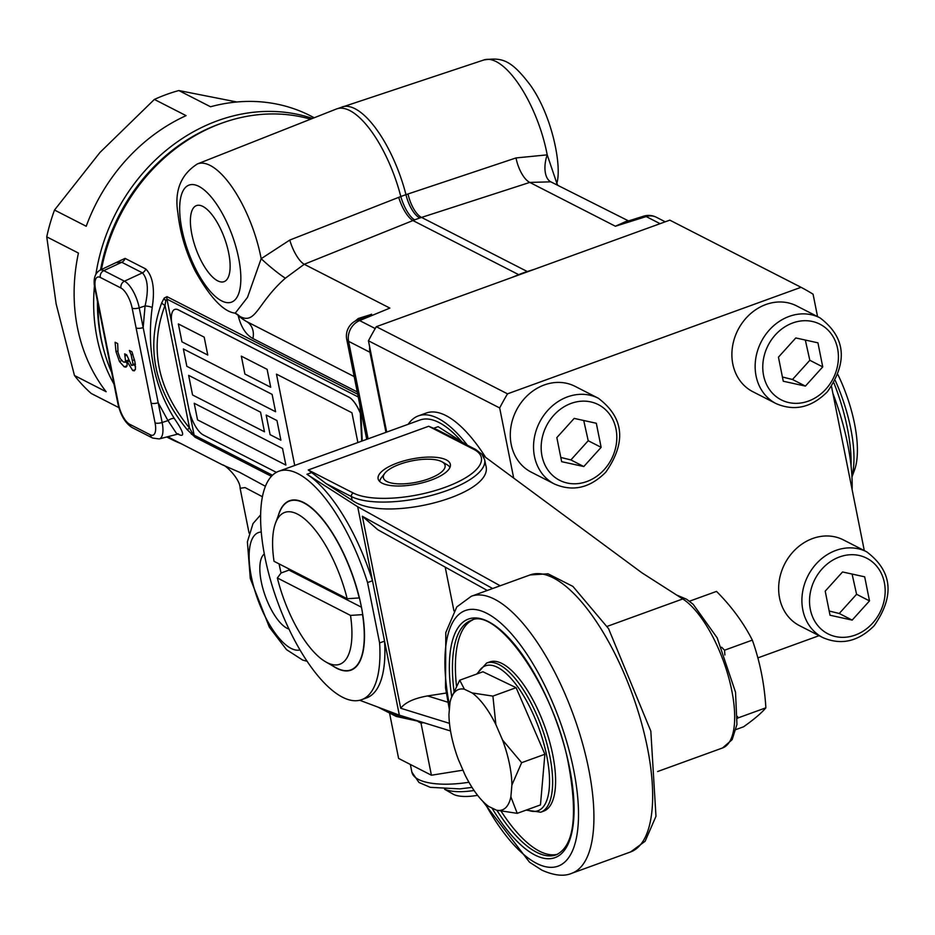 <?xml version="1.0" encoding="UTF-8"?>
<svg xmlns="http://www.w3.org/2000/svg" width="935" height="935" viewBox="0 0 935 935"><rect width="100%" height="100%" fill="white"/><g stroke="black" fill="none" stroke-linecap="round" stroke-linejoin="round"><path stroke-width="1.4" d="M249.061 533.067L240.108 488.28L245.064 487.579L262.361 496.684M511.749 277.52L518.68 274.656A113.345 97.357 -62.9 0 1 527.293 271.536L534.352 269.315M385.956 432.356L369.956 352.273A17.005 14.598 -62.9 0 1 369.711 347.119M101.436 269.514A175.114 150.418 -62.9 0 1 221.712 123.186A175.114 150.418 -62.9 0 1 310.607 119.201M265.365 486.258L239.652 472.339L222.53 464.882L174.109 440.093A175.114 150.418 -62.9 0 1 167.868 436.68M111.44 371.92A175.114 150.418 -62.9 0 1 98.035 304.237M238.098 315.34L238.729 317.655C241.616 327.998 246.337 334.952 252.882 338.517L357.24 391.917M222.53 464.882L222.507 464.859C225.849 465.011 240.307 479.339 240.12 488.28M178.012 434.132L178.819 434.541C185.118 437.393 183.646 432.087 174.389 418.6C154.018 385.781 146.62 348.767 152.206 307.545C155.058 289.044 152.908 276.176 145.731 268.953L125.068 258.387L111.499 264.745M357.708 394.243L166.991 296.652L164.233 298.055L161.732 302.776C145.603 346.721 154.053 388.983 187.07 429.551L195.088 437.253L271.384 476.301M362.266 440.946L360.665 409.016M289.008 629.103A40.462 15.229 70.1 0 1 287.139 628.32A40.462 15.229 70.1 0 1 263.693 591.271A40.462 15.229 70.1 0 1 264.266 553.987M202.825 206.413A40.462 15.229 70.1 0 1 226.948 245.788A40.462 15.229 70.1 0 1 224.073 281.657A40.462 15.229 70.1 0 1 217.691 280.839A40.462 15.229 70.1 0 1 193.58 241.464A40.462 15.229 70.1 0 1 196.455 205.595A40.462 15.229 70.1 0 1 202.825 206.413M131.157 354.879L129.369 350.461L131.928 351.77L134.944 361.857L135.458 369.021L134.336 370.821L132.758 370.564L127.195 361.658L127.008 365.971L125.98 367.139L124.168 366.8L119.458 361.494L115.987 351.654L115.11 342.257L117.67 343.577L118.02 352.425L120.136 358.479L123.35 361.927L124.787 362.207L125.535 361.085L124.671 353.839L126.681 354.868L131.519 365.468L133.097 364.545L131.157 354.879L132.852 354.26M131.519 365.468L135.4 364.545M125.757 361.857L127.312 363.668M127.195 361.658L128.399 361.226M127.37 361.751L128.457 361.354M134.371 364.919L135.598 366.824M174.389 418.6A5.668 2.431 -32.6 0 0 167.973 420.61L162.141 422.503L158.19 402.751A5.668 1.963 168.7 0 1 151.119 403.067L155.058 422.819A17.473 6.58 70.1 0 1 150.313 434.81A5.668 4.862 117.1 0 0 152.662 438.059L159.195 438.936A23.118 8.696 -109.9 0 0 162.141 422.503A5.668 1.963 168.7 0 1 155.058 422.819M177.767 433.746A5.668 4.862 -62.9 0 0 177.708 433.711L178.784 434.191L177.077 434.272L167.973 420.61L158.19 402.751L143.172 327.601A5.668 1.963 168.7 0 1 136.101 327.916L151.119 403.067M98.876 308.503A5.668 1.963 -11.3 0 0 99.507 309.181L95.557 289.441A5.668 1.963 168.7 0 1 94.938 288.763L113.906 383.666A5.668 1.963 -11.3 0 0 114.526 384.343L99.507 309.181M113.883 383.584A5.668 1.963 -11.3 0 0 113.895 383.666L117.845 403.406C120.428 414.953 125.15 422.982 131.999 427.494L152.662 438.059M152.206 307.545A5.668 1.262 8.3 0 0 145.065 305.955L143.172 327.601L139.233 307.849A5.668 1.963 168.7 0 1 132.151 308.164L136.101 327.916M145.731 268.953A5.668 4.862 -62.9 0 1 142.436 272.845C147.905 279.004 148.782 290.037 145.065 305.955L139.233 307.849A23.118 8.696 -109.9 0 0 124.448 281.19A5.668 4.862 117.1 0 0 120.977 288.027A17.473 6.58 70.1 0 1 132.151 308.164M116.127 262.606L121.772 262.279L142.436 272.845L124.448 281.19L103.785 270.624A5.668 4.862 117.1 0 0 100.314 277.45L120.977 288.027M187.07 429.551A5.668 0.678 -40.4 0 0 189.536 428.055C157.314 388.668 149.144 347.773 165.016 305.383A5.668 2.688 -158.1 0 1 161.732 302.776M272.447 475.225L194.141 435.161L192.131 432.648L189.536 428.055L165.016 305.383L165.787 300.825L166.956 299.106L358.257 397.001M349.713 354.225L351.291 362.149M370.038 314.826L358.292 318.484A17.005 5.376 -129.4 0 1 358.467 319.606M358.292 318.484L355.113 321.126M235.41 313.295A22.674 20.091 -64.8 0 1 239.968 316.486C256.05 324.971 257.254 302.893 285.397 278.174L304.237 264.278L414.661 219.865A78.178 26.648 -28.4 0 1 419.827 217.984L529.771 182.418L550.808 181.834L628.53 220.917L627.595 221.221M628.273 220.999A17.005 14.457 107 0 1 627.607 220.73L615.394 226.235L627.21 221.326M628.367 220.964L627.607 220.73M239.524 316.626A17.005 10.156 -12.4 0 1 238.729 317.655M354.178 376.595L246.045 321.243A45.336 45.336 0 0 1 237.759 315.048L239.968 316.486A45.336 38.943 117.1 0 0 246.595 321.535A17.005 14.598 -62.9 0 1 252.882 338.517M660.087 223.675L646.19 216.569A17.005 14.598 -62.9 0 1 656.405 217.282A17.005 17.005 0 0 0 643.572 216.195A17.005 6.65 72.6 0 1 646.19 216.569L615.394 226.235L529.771 182.418A22.674 9.303 72.1 0 1 516.015 157.933A71899.875 42230.07 -179.6 0 1 408.034 193.966L405.977 194.667A87.399 34.431 150 0 0 400.811 196.549L398.731 197.343A71899.875 44402.577 175.3 0 1 289.792 240.05A22.674 7.737 -111.9 0 0 304.237 264.278L389.86 308.094L359.636 320.576A17.005 6.136 -112.4 0 0 356.913 320.249A17.005 17.005 0 0 0 346.733 339.3L366.719 439.333M289.792 240.05L261.169 258.691A22.674 2.115 -139.8 0 0 285.397 278.174M234.872 313.12C223.371 311.589 210.165 297.575 195.228 271.08C185.808 252.006 180.058 232.815 177.966 213.484C174.167 191.207 180.63 174.705 197.332 163.976A79.288 29.838 -109.9 0 1 261.169 258.691L247.483 297.4L235.199 313.202M550.808 181.834A22.674 12.132 105.9 0 1 547.209 154.859L516.015 157.933M556.769 183.073L547.209 154.859A79.288 29.838 70.1 0 0 483.968 59.934L336.308 109.033A83.507 31.428 -109.9 0 1 400.811 196.549A22.674 7.877 69.1 0 0 414.661 219.865M104.568 352.694A172.846 148.466 -62.9 0 1 97.474 301.456M100.536 269.946A172.846 148.466 -62.9 0 1 222.098 123.046M166.827 436.949A175.675 150.897 117.1 0 0 169.983 438.62A175.675 150.897 117.1 0 0 181.016 443.634M312.524 118.441A175.675 150.897 117.1 0 0 95.931 274.025M94.458 285.853A175.675 150.897 117.1 0 0 113.988 384.098M118.897 407.637L91.162 393.436A175.675 150.897 -62.9 0 1 82.432 384.893A175.675 150.897 -62.9 0 1 74.461 375.508L106.146 391.73A175.675 150.897 -62.9 0 1 78.435 253.069L46.75 236.847A175.675 150.897 -62.9 0 1 54.511 210.036L86.207 226.258A175.675 150.897 -62.9 0 1 186.077 115.636L154.38 99.426A175.675 150.897 -62.9 0 1 178.842 90.543L210.539 106.765A175.675 150.897 -62.9 0 1 310.514 115.847L314.242 117.752M46.75 236.847L56.135 303.887L74.461 375.508M236.835 101.985L178.842 90.543M154.38 99.426L99.975 152.44L54.511 210.036M817.552 316.591L813.076 294.198A246.513 211.742 117.1 0 0 801.026 287.302L669.811 220.146L376.302 326.689L507.518 393.845A246.513 211.742 117.1 0 0 499.676 407.952L368.448 340.796A246.513 211.742 -62.9 0 1 376.302 326.689M831.531 386.576L864.302 550.598M507.518 393.845L801.026 287.302M513.572 477.481L499.676 407.952M819.083 635.671L757.817 657.913M368.448 340.796L386.693 432.087M359.227 597.991A89.818 33.8 -109.9 0 0 289.511 501.055A89.818 33.8 -109.9 0 0 279.249 513.023L275.486 523.203A80.749 30.387 70.1 0 1 310.069 524.114A80.749 30.387 70.1 0 1 347.177 598.739L359.426 597.921M362.768 614.599L350.508 615.417L277.356 577.97L281.096 572.98L288.985 570.116A89.818 33.8 70.1 0 1 288.67 568.796M350.508 615.417A80.749 30.387 70.1 0 1 325.836 661.933L335.256 667.321A89.818 33.8 -109.9 0 0 350.812 669.916A89.818 33.8 -109.9 0 0 362.558 614.669M275.486 523.203A80.749 30.387 70.1 0 0 274.025 561.304L347.177 598.739M361.483 607.212L288.985 570.116M325.836 661.933A80.749 30.387 70.1 0 1 277.356 577.97M835.271 380.487A89.818 33.8 70.1 0 1 851.937 476.441M851.972 476.943L854.52 470.024A80.749 30.387 -109.9 0 0 837.924 374.631M737.563 716.467L737.493 718.314M721.633 647.207L724.531 650.211L724.894 654.979M736.032 729.534L743.57 726.787C754.101 719.342 761.534 713.019 765.87 707.818C764.456 684.128 759.956 661.559 752.336 640.113C743.5 622.757 731.556 606.511 716.514 591.399L689.457 601.217M738.054 717.905L765.87 707.818M724.531 650.211L752.336 640.113M521.648 762.679L511.889 785.061A64.036 24.1 -109.9 0 0 502.551 740.041L521.648 762.679L544.883 754.253L516.12 687.681L482.963 671.774L459.728 680.201L464.403 689.235A64.036 24.1 -109.9 0 0 451.254 698.036A64.036 24.1 -109.9 0 0 449.98 702.582L448.952 714.34A64.036 24.1 -109.9 0 0 458.302 759.36L464.975 774.799A64.036 24.1 -109.9 0 0 488.748 806.473L496.438 810.166A64.036 24.1 -109.9 0 0 510.872 796.819L517.23 813.345L496.438 810.166M492.897 696.107L495.877 724.602A64.036 24.1 -109.9 0 0 472.105 692.928L492.897 696.107L516.12 687.681M451.254 698.036L459.728 680.201M517.23 813.345L540.465 804.918L544.883 754.253M464.403 689.235L472.105 692.928M495.877 724.602L502.551 740.041M511.889 785.061L510.872 796.819M486.621 663.055L489.578 661.98A79.335 29.85 70.1 0 1 544.719 726.366A79.335 29.85 70.1 0 1 543.714 811.124L540.757 812.199A79.335 29.85 -109.9 0 0 541.751 727.442A79.335 29.85 -109.9 0 0 486.621 663.055L476.698 674.053M456.49 686.068A124.671 46.914 70.1 0 1 472.607 619.987M557.634 854.228A124.671 46.914 70.1 0 1 501.242 811.381M428.674 426.267L437.194 429.784L475.588 449.431A2.828 2.431 117.1 0 0 473.776 449.349A69.132 24.006 168.7 0 1 445.072 487.334A69.132 24.006 168.7 0 1 353.348 493.061A2.828 2.431 117.1 0 0 351.408 496.555A71.972 24.988 -11.3 0 0 433.337 494.907A71.972 24.988 -11.3 0 0 484.657 459.704L485.791 465.361C495.398 494.884 384.168 523.951 352.144 500.283L326.046 483.582L308.246 469.978L428.674 426.267L473.776 449.349M382.158 483.196A36.839 12.786 168.7 0 1 378.114 478.767A36.839 12.786 168.7 0 1 411.727 459.003A36.839 12.786 168.7 0 1 450.354 464.333A36.839 12.786 168.7 0 1 424.093 482.343A36.839 12.786 168.7 0 1 382.158 483.196M676.718 595.081L686.664 599.277L693.197 604.326L717.168 637.834L735.529 692.204L736.944 724.485L732.128 739.655L722.545 747.965A80.983 30.469 70.1 0 0 729.078 678.962A80.983 30.469 70.1 0 0 682.76 598.949L641.971 572.851L482.659 455.158M466.203 444.628L438.129 426.664L433.898 428.207M461.855 441.846A121.503 45.721 -109.9 0 0 419.862 420.049L278.805 471.24A121.503 45.721 70.1 0 1 367.548 582.552L372.492 580.764L357.696 506.758L500.19 585.777M450.53 730.983L399.339 715.146L359.718 700.257M487.287 590.464L377.833 529.759L362.336 516.26L400.706 708.251C405.311 702.36 414.275 698.258 427.575 695.932L446.299 693.022M311.191 472.748L306.949 474.279A121.503 45.721 70.1 0 1 372.492 580.764L384.554 641.129L379.61 642.929L367.548 582.552M399.339 715.146L384.554 641.129A121.503 45.721 70.1 0 1 366.649 697.872L361.716 699.66A121.503 45.721 70.1 0 1 277.286 601.053A121.503 45.721 70.1 0 1 278.805 471.24M306.949 474.279L357.696 506.758M453.954 610.917L445.2 567.124M278.279 515.652A90.111 33.905 70.1 0 1 289.511 500.751A90.111 33.905 70.1 0 1 352.133 573.88A90.111 33.905 70.1 0 1 350.999 670.15A90.111 33.905 70.1 0 1 336.822 668.315A90.111 33.905 70.1 0 1 332.825 665.93M281.084 572.991A90.111 33.905 70.1 0 1 279.074 563.887M379.61 642.929A121.503 45.721 70.1 0 1 361.716 699.66M444.581 789.257L453.206 794.189A26.916 9.35 -11.3 0 0 453.604 794.399A26.916 9.35 -11.3 0 0 477.586 795.311M474.08 790.484A35.986 12.494 168.7 0 1 444.733 789.257M449.934 467.477A35.986 12.494 -11.3 0 0 446.942 464.625L442.091 461.855A31.451 10.916 168.7 0 1 428.113 479.047A31.451 10.916 168.7 0 1 386.845 481.49A31.451 10.916 168.7 0 1 384.788 473.309A31.451 10.916 168.7 0 1 412.09 460.838A31.451 10.916 168.7 0 1 442.091 461.855M384.788 473.309L381.375 477.727A35.986 12.494 -11.3 0 0 379.715 481.513M389.533 713.031L398.602 758.437L431.409 775.22L462.977 770.171M418.225 721.691L421.007 723.106L431.409 775.22M421.007 723.106L423.695 722.685M833.903 382.929A104.685 39.399 70.1 0 1 851.084 465.957M822.823 637.588L799.577 625.69A48.164 41.374 -62.9 0 1 779.568 598.038A48.164 41.374 -62.9 0 1 796.585 548.342A48.164 41.374 -62.9 0 1 843.463 539.927L866.71 551.825A48.164 41.374 117.1 0 0 819.831 560.24A48.164 41.374 117.1 0 0 802.826 609.936A48.164 41.374 117.1 0 0 822.823 637.588C841.231 645.512 858.33 641.574 874.131 625.772C894.9 595.934 892.434 571.285 866.71 551.825M830.023 615.23L825.208 591.165L842.54 571.963L864.688 576.825L869.503 600.901L852.159 620.104L830.023 615.23M829.17 611.011L839.244 613.489L856.589 594.286L869.503 600.901M839.244 613.489L852.159 620.104M856.589 594.286L852.089 574.055M554.467 484.026L531.209 472.128A48.164 41.374 -62.9 0 1 511.211 444.476A48.164 41.374 -62.9 0 1 528.217 394.78A48.164 41.374 -62.9 0 1 575.107 386.365L598.353 398.263A48.164 41.374 117.1 0 0 551.475 406.678A48.164 41.374 117.1 0 0 534.458 456.373A48.164 41.374 117.1 0 0 554.467 484.026C572.875 491.95 589.973 488.012 605.763 472.21C626.532 442.372 624.066 417.723 598.353 398.263M561.654 461.668L556.839 437.603L574.183 418.401L596.32 423.263L601.135 447.339L583.802 466.542L561.654 461.668M560.813 457.449L570.888 459.926L588.22 440.724L601.135 447.339M570.888 459.926L583.802 466.542M588.22 440.724L583.721 420.493M776.073 403.593L752.815 391.695A48.164 41.374 -62.9 0 1 732.818 364.042A48.164 41.374 -62.9 0 1 749.823 314.347A48.164 41.374 -62.9 0 1 796.713 305.932L819.96 317.83A48.164 41.374 117.1 0 0 773.081 326.245A48.164 41.374 117.1 0 0 756.064 375.94A48.164 41.374 117.1 0 0 776.073 403.593C794.481 411.517 811.58 407.567 827.37 391.777C848.138 361.938 845.672 337.29 819.96 317.83M783.261 381.235L778.446 357.158L795.79 337.956L817.938 342.829L822.742 366.894L805.409 386.097L783.261 381.235M782.42 377.015L792.494 379.493L809.827 360.291L822.742 366.894M792.494 379.493L805.409 386.097M809.827 360.291L805.327 340.059M852.124 489.648A125.921 47.381 -109.9 0 0 834.897 398.813A125.921 47.381 -109.9 0 0 832.91 393.471M485.335 456.876A125.921 47.381 -109.9 0 0 426.15 413.06L418.354 415.888A125.921 47.381 -109.9 0 0 408.163 424.291M467.395 445.235A125.921 47.381 -109.9 0 0 418.354 415.888M276.479 374.14L294.724 465.466L276.468 374.14L351.934 412.756L357.883 442.535M183.377 348.965L186.836 366.31L183.365 348.954L272.108 394.371L275.58 411.727L186.825 366.31L275.58 411.716M194.223 403.289L197.542 419.873L194.211 403.277L282.545 448.484L285.865 465.081L197.53 419.873L285.853 465.069M188.648 375.367L192.563 394.979L188.636 375.367L260.561 412.171L264.476 431.783L192.563 394.979L264.476 431.783M178.375 323.942L181.951 341.824L207.769 355.043L181.939 341.824L178.363 323.931L204.192 337.149L207.769 355.055M241.323 356.153L244.9 374.035L241.312 356.142L267.118 369.348L270.694 387.254L244.888 374.047L270.683 387.242M266.183 415.046L270.098 434.658L266.171 415.046L276.97 420.563L280.886 440.186L270.086 434.658L280.886 440.175M276.363 472.35L203.316 434.962A22.674 8.532 70.1 0 1 188.823 408.829L172.157 325.45A22.674 8.532 70.1 0 1 174.751 309.427A22.674 8.532 70.1 0 1 178.328 309.894L348.813 397.141A22.674 8.532 70.1 0 1 360.033 412.592M360.033 412.452A22.674 8.532 -109.9 0 0 348.86 397.118L178.375 309.871A22.674 8.532 -109.9 0 0 174.81 309.415A22.674 8.532 -109.9 0 0 174.775 309.427L174.751 309.427M368.074 438.842L348.591 341.333L369.956 352.273M375.204 328.547L359.636 320.576A17.005 14.598 -62.9 0 0 348.591 341.333A17.005 5.902 168.7 0 1 346.733 339.3M133.097 364.545L135.283 363.762M132.77 360.396L134.476 359.776M125.091 355.908L126.763 355.3M125.535 361.085L128.001 360.185M115.987 351.654L117.775 350.999M119.458 361.494L121.714 360.676M124.168 366.8L127.078 365.749M132.758 370.564L135.294 369.641M150.313 434.81L129.638 424.233A5.668 4.862 117.1 0 0 131.999 427.494M129.638 424.233A17.473 6.58 70.1 0 1 118.465 404.095A5.668 1.963 168.7 0 1 117.845 403.406M118.465 404.095L114.526 384.343M95.557 289.441A17.473 6.58 70.1 0 1 100.314 277.45M125.068 258.387A5.668 4.862 -62.9 0 1 121.772 262.279L103.785 270.624A23.118 8.696 -109.9 0 0 99.858 270.262L116.104 262.571M166.991 296.652A5.668 4.862 117.1 0 0 166.956 299.106L171.748 323.078M164.233 298.055A5.668 3.892 38.7 0 0 165.787 300.825M189.373 411.283L194.141 435.161A5.668 4.862 117.1 0 0 195.088 437.253M192.131 432.648A5.668 1.239 134 0 0 191.453 434.296M398.731 197.343A22.674 7.772 68.1 0 0 412.931 220.543L518.68 274.656M527.293 271.536L421.545 217.411A22.674 9.268 72.1 0 1 408.034 193.966M419.827 217.984A22.674 9.175 71 0 1 405.977 194.667A83.507 31.428 -109.9 0 0 342.105 106.929M238.928 259.579A62.294 23.445 70.1 0 1 221.233 300.661A62.294 23.445 70.1 0 1 181.776 228.619A62.294 23.445 70.1 0 1 198.816 186.345A62.294 23.445 70.1 0 1 238.928 259.579M300.042 649.942A62.294 23.445 70.1 0 1 256.038 594.426A62.294 23.445 70.1 0 1 261.216 532.027M477.656 673.703A77.067 28.997 70.1 0 1 538.981 728.447A77.067 28.997 70.1 0 1 527.059 809.78M454.001 691.175A124.671 46.914 70.1 0 1 471.147 620.431C495.515 606.429 552.363 683.684 567.872 760.821C578.181 814.736 574.3 846.058 556.231 854.824A124.671 46.914 70.1 0 1 536.994 852.475A124.671 46.914 70.1 0 1 496.906 810.306M491.95 808.015A126.938 47.767 -109.9 0 0 535.439 855.28A126.938 47.767 -109.9 0 0 570.256 771.457A126.938 47.767 -109.9 0 0 492.324 623.867A126.938 47.767 -109.9 0 0 451.734 696.739M449.653 706.299A136.007 51.18 70.1 0 1 486.691 613.255A136.007 51.18 70.1 0 1 573.611 769.598A136.007 51.18 70.1 0 1 537.134 863.636A136.007 51.18 70.1 0 1 485.078 803.504M630.587 851.949L645.115 841.278L655.973 816.313L650.83 731.135L608.545 628.636L572.886 586.397L548.05 573.809L530.04 574.943A147.344 55.445 70.1 0 1 632.434 694.53A147.344 55.445 70.1 0 1 630.587 851.949L571.858 873.267A147.344 55.445 -109.9 0 0 573.704 715.848A147.344 55.445 -109.9 0 0 471.31 596.261L456.771 606.944L445.796 632.539L445.527 687.809L449.373 709.572M682.76 598.949L607.119 626.403M326.046 483.582L351.408 496.555L352.144 500.283M353.348 493.061L308.246 469.978M414.088 719.705A71.972 24.988 168.7 0 1 395.014 714.808A2.828 2.431 117.1 0 0 396.195 716.432L421.101 721.878M394.734 713.405L395.014 714.808L385.489 709.934M400.706 708.251L449.478 723.351M447.888 702.22L427.575 695.932M492.64 588.524L362.336 516.26M410.348 764.444L411.879 772.146A61.207 21.248 -11.3 0 0 468.938 782.268M810.341 609.468A42.507 36.512 -62.9 0 1 859.101 555.46A42.507 36.512 -62.9 0 1 872.624 623.154A42.507 36.512 -62.9 0 1 810.341 609.468M541.973 455.906A42.507 36.512 -62.9 0 1 590.733 401.898A42.507 36.512 -62.9 0 1 604.255 469.604A42.507 36.512 -62.9 0 1 541.973 455.906M763.579 375.461A42.507 36.512 -62.9 0 1 812.34 321.465A42.507 36.512 -62.9 0 1 825.862 389.159A42.507 36.512 -62.9 0 1 763.579 375.461M124.787 362.207L128.282 360.933M94.938 288.763C92.986 279.67 94.622 273.499 99.858 270.262M159.195 438.936L177.077 434.284M361.716 441.145L359.928 405.346M370.482 314.651L371.592 314.183M371.546 314.207L356.913 320.249M643.572 216.195L627.397 221.279M665.241 221.805L656.405 217.282M237.759 315.037L235.188 313.19M556.629 183.798L556.757 182.898L557.517 184.768M197.332 163.976L336.308 109.033M556.606 183.95C562.309 167.949 552.737 116.723 530.472 85.319C510.779 59.279 501.896 57.397 483.968 59.934M260.561 514.963L253.023 523.565L247.389 541.797L250.288 578.531L269.35 627.198L286.519 649.65L302.683 660.087L307.183 661.314M169.983 438.62L166.757 436.972M350.812 669.916L353.43 668.969M289.511 501.055L292.141 500.108M540.757 812.199L526.089 810.131M530.04 574.943L471.31 596.261M482.822 801.33L529.526 862.21L541.949 870.193C554.186 875.616 564.156 876.644 571.858 873.267M722.545 747.965L657.632 771.527M475.588 449.431L481.934 454.235L484.657 459.704M377.95 707.105L396.195 716.432M411.879 772.146L418.974 782.478L430.252 787.328L459.938 788.895L472.023 787.375"/></g></svg>
